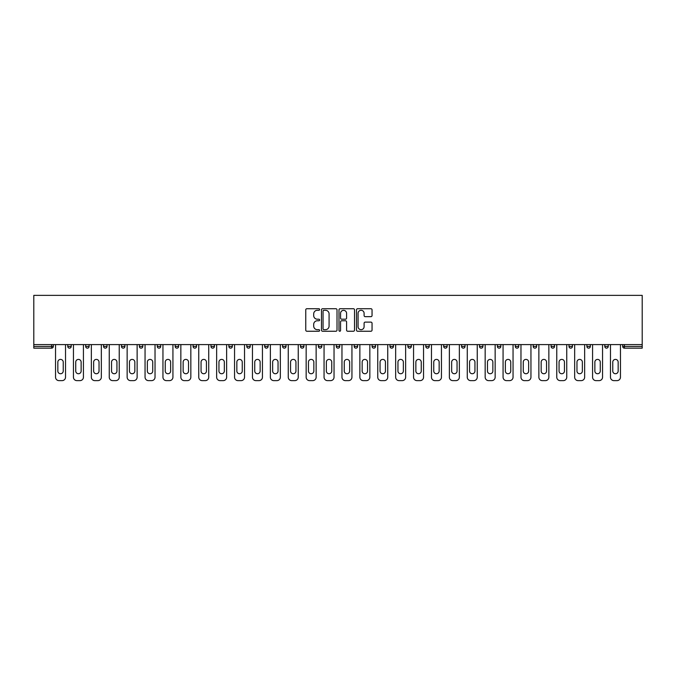 <?xml version="1.0" encoding="UTF-8"?>
<svg xmlns="http://www.w3.org/2000/svg" width="676" height="676" viewBox="0 0 676 676"><rect width="100%" height="100%" fill="white"/><g stroke="black" fill="none" stroke-linecap="round" stroke-linejoin="round"><path stroke-width="1.01" d="M319.638 309.507A0.786 0.786 0 0 0 318.852 308.721L306.887 308.721A1.124 1.124 0 0 0 305.755 309.845L305.755 330.125A1.124 1.124 0 0 0 306.887 331.248L318.852 331.248A0.786 0.786 0 0 0 319.638 330.463A0.786 0.786 0 0 0 318.852 329.668L317.306 329.668A3.608 3.608 0 0 1 313.698 326.069L313.698 324.379A3.608 3.608 0 0 1 317.306 320.77L318.852 320.77A0.786 0.786 0 0 0 319.638 319.985A0.786 0.786 0 0 0 318.852 319.199L317.306 319.199A3.608 3.608 0 0 1 313.698 315.591L313.698 313.901A3.608 3.608 0 0 1 317.306 310.301L318.852 310.301A0.786 0.786 0 0 0 319.638 309.507M370.921 316.664A1.124 1.124 0 0 0 372.045 315.531L372.045 309.845A1.124 1.124 0 0 0 370.921 308.721L357.629 308.721A1.124 1.124 0 0 0 356.497 309.845L356.497 330.125A1.124 1.124 0 0 0 357.629 331.248L370.921 331.248A1.124 1.124 0 0 0 372.045 330.125L372.045 323.255A1.124 1.124 0 0 0 370.921 322.122L365.226 322.122A1.124 1.124 0 0 0 364.102 323.255L364.102 326.66A3.017 3.017 0 0 1 361.094 329.668A3.017 3.017 0 0 1 358.077 326.66L358.077 313.309A3.017 3.017 0 0 1 361.094 310.301A3.017 3.017 0 0 1 364.102 313.309L364.102 315.531A1.124 1.124 0 0 0 365.226 316.664L370.921 316.664M642.2 344.599L33.8 344.599L33.8 295.37L642.2 295.37L642.2 348.157L624.413 348.157A1.724 1.724 0 0 1 622.689 346.433L622.689 344.599M337.011 309.845A1.124 1.124 0 0 0 335.887 308.721L322.596 308.721A1.124 1.124 0 0 0 321.472 309.845L321.472 330.125A1.124 1.124 0 0 0 322.596 331.248L335.887 331.248A1.124 1.124 0 0 0 337.011 330.125L337.011 309.845M340.113 308.721L353.404 308.721A1.124 1.124 0 0 1 354.528 309.845L354.528 330.125A1.124 1.124 0 0 1 353.404 331.248L347.717 331.248A1.124 1.124 0 0 1 346.585 330.125L346.585 321.903A1.124 1.124 0 0 0 345.461 320.77L341.693 320.77A1.124 1.124 0 0 0 340.56 321.903L340.56 330.463A0.786 0.786 0 0 1 339.774 331.248A0.786 0.786 0 0 1 338.989 330.463L338.989 309.845A1.124 1.124 0 0 1 340.113 308.721M53.311 344.599L53.311 346.433A1.724 1.724 0 0 1 51.587 348.157L33.8 348.157L33.8 346.433L51.587 346.433L51.587 344.599M33.8 344.599L33.8 346.433M71.208 344.599L71.208 346.433L67.769 346.433A1.724 1.724 0 0 0 69.484 348.157A1.724 1.724 0 0 1 67.769 346.433L67.769 344.599M85.666 346.433A1.724 1.724 0 0 0 87.39 348.157A1.724 1.724 0 0 0 89.105 346.433L89.105 344.599L89.105 346.433L85.666 346.433A1.724 1.724 0 0 0 87.39 348.157A1.724 1.724 0 0 1 85.666 346.433L85.666 344.599M107.011 344.599L107.011 346.433L103.572 346.433A1.724 1.724 0 0 0 105.287 348.157A1.724 1.724 0 0 1 103.572 346.433L103.572 344.599M121.469 346.433A1.724 1.724 0 0 0 123.193 348.157A1.724 1.724 0 0 0 124.908 346.433A1.724 1.724 0 0 1 123.193 348.157A1.724 1.724 0 0 0 124.908 346.433L124.908 344.599L124.908 346.433L121.469 346.433A1.724 1.724 0 0 0 123.193 348.157A1.724 1.724 0 0 1 121.469 346.433L121.469 344.599M139.366 344.599L139.366 346.433L139.366 344.599M142.813 344.599L142.813 346.433L142.813 344.599M157.271 344.599L157.271 346.433L157.271 344.599M160.711 344.599L160.711 346.433A1.724 1.724 0 0 1 158.995 348.157A1.724 1.724 0 0 1 157.271 346.433L160.711 346.433A1.724 1.724 0 0 1 158.995 348.157M176.892 348.157A1.724 1.724 0 0 0 178.616 346.433L178.616 344.599L178.616 346.433A1.724 1.724 0 0 1 176.892 348.157A1.724 1.724 0 0 1 175.168 346.433L175.168 344.599M194.789 348.157A1.724 1.724 0 0 0 196.513 346.433L196.513 344.599L196.513 346.433A1.724 1.724 0 0 1 194.789 348.157A1.724 1.724 0 0 1 193.074 346.433L193.074 344.599M212.695 348.157A1.724 1.724 0 0 0 214.419 346.433L214.419 344.599L214.419 346.433A1.724 1.724 0 0 1 212.695 348.157A1.724 1.724 0 0 1 210.971 346.433L210.971 344.599M232.316 344.599L232.316 346.433A1.724 1.724 0 0 1 230.592 348.157A1.724 1.724 0 0 1 228.877 346.433L228.877 344.599M250.213 344.599L250.213 346.433A1.724 1.724 0 0 1 248.498 348.157A1.724 1.724 0 0 1 246.774 346.433L246.774 344.599M264.679 344.599L264.679 346.433L264.679 344.599M268.118 344.599L268.118 346.433A1.724 1.724 0 0 1 266.395 348.157A1.724 1.724 0 0 1 264.679 346.433L268.118 346.433A1.724 1.724 0 0 1 266.395 348.157M282.576 344.599L282.576 346.433L282.576 344.599M286.016 344.599L286.016 346.433A1.724 1.724 0 0 1 284.3 348.157A1.724 1.724 0 0 1 282.576 346.433A1.724 1.724 0 0 0 284.3 348.157A1.724 1.724 0 0 1 282.576 346.433L286.016 346.433A1.724 1.724 0 0 1 284.3 348.157M303.921 344.599L303.921 346.433A1.724 1.724 0 0 1 302.197 348.157A1.724 1.724 0 0 1 300.474 346.433L300.474 344.599M318.379 344.599L318.379 346.433L318.379 344.599M321.818 344.599L321.818 346.433A1.724 1.724 0 0 1 320.103 348.157A1.724 1.724 0 0 1 318.379 346.433A1.724 1.724 0 0 0 320.103 348.157A1.724 1.724 0 0 1 318.379 346.433L321.818 346.433A1.724 1.724 0 0 1 320.103 348.157M339.724 344.599L339.724 346.433A1.724 1.724 0 0 1 338 348.157A1.724 1.724 0 0 1 336.276 346.433L336.276 344.599M354.182 344.599L354.182 346.433L354.182 344.599M357.621 344.599L357.621 346.433L357.621 344.599M375.526 344.599L375.526 346.433A1.724 1.724 0 0 1 373.803 348.157A1.724 1.724 0 0 1 372.079 346.433L372.079 344.599M389.984 344.599L389.984 346.433L389.984 344.599M393.424 344.599L393.424 346.433A1.724 1.724 0 0 1 391.7 348.157A1.724 1.724 0 0 1 389.984 346.433L393.424 346.433A1.724 1.724 0 0 1 391.7 348.157M407.881 344.599L407.881 346.433L407.881 344.599M411.321 344.599L411.321 346.433A1.724 1.724 0 0 1 409.605 348.157A1.724 1.724 0 0 1 407.881 346.433L411.321 346.433A1.724 1.724 0 0 1 409.605 348.157M429.226 344.599L429.226 346.433A1.724 1.724 0 0 1 427.502 348.157A1.724 1.724 0 0 1 425.787 346.433L425.787 344.599M445.408 348.157A1.724 1.724 0 0 0 447.123 346.433L447.123 344.599L447.123 346.433A1.724 1.724 0 0 1 445.408 348.157A1.724 1.724 0 0 1 443.684 346.433L443.684 344.599M461.581 346.433L465.029 346.433A1.724 1.724 0 0 1 463.305 348.157A1.724 1.724 0 0 0 465.029 346.433L465.029 344.599L465.029 346.433A1.724 1.724 0 0 1 463.305 348.157A1.724 1.724 0 0 1 461.581 346.433L461.581 344.599M479.487 344.599L479.487 346.433L479.487 344.599M482.926 344.599L482.926 346.433A1.724 1.724 0 0 1 481.211 348.157A1.724 1.724 0 0 1 479.487 346.433L482.926 346.433A1.724 1.724 0 0 1 481.211 348.157M500.832 344.599L500.832 346.433L497.384 346.433A1.724 1.724 0 0 0 499.108 348.157A1.724 1.724 0 0 1 497.384 346.433L497.384 344.599M515.289 344.599L515.289 346.433L515.289 344.599M518.729 344.599L518.729 346.433A1.724 1.724 0 0 1 517.005 348.157A1.724 1.724 0 0 1 515.289 346.433A1.724 1.724 0 0 0 517.005 348.157A1.724 1.724 0 0 1 515.289 346.433L518.729 346.433A1.724 1.724 0 0 1 517.005 348.157M533.187 346.433A1.724 1.724 0 0 0 534.91 348.157A1.724 1.724 0 0 0 536.634 346.433L536.634 344.599L536.634 346.433L533.187 346.433A1.724 1.724 0 0 0 534.91 348.157A1.724 1.724 0 0 1 533.187 346.433L533.187 344.599M554.531 344.599L554.531 346.433A1.724 1.724 0 0 1 552.807 348.157A1.724 1.724 0 0 1 551.092 346.433L551.092 344.599M568.989 344.599L568.989 346.433L568.989 344.599M572.428 344.599L572.428 346.433A1.724 1.724 0 0 1 570.713 348.157A1.724 1.724 0 0 1 568.989 346.433A1.724 1.724 0 0 0 570.713 348.157A1.724 1.724 0 0 1 568.989 346.433L572.428 346.433A1.724 1.724 0 0 1 570.713 348.157M590.334 344.599L590.334 346.433A1.724 1.724 0 0 1 588.61 348.157A1.724 1.724 0 0 1 586.895 346.433L586.895 344.599M608.231 344.599L608.231 346.433L604.792 346.433A1.724 1.724 0 0 0 606.516 348.157A1.724 1.724 0 0 1 604.792 346.433L604.792 344.599M69.484 348.157A1.724 1.724 0 0 0 71.208 346.433A1.724 1.724 0 0 1 69.484 348.157A1.724 1.724 0 0 1 67.769 346.433M107.011 346.433A1.724 1.724 0 0 1 105.287 348.157A1.724 1.724 0 0 0 107.011 346.433A1.724 1.724 0 0 1 105.287 348.157A1.724 1.724 0 0 1 103.572 346.433M141.09 348.157A1.724 1.724 0 0 1 139.366 346.433L142.813 346.433A1.724 1.724 0 0 1 141.09 348.157A1.724 1.724 0 0 0 142.813 346.433A1.724 1.724 0 0 1 141.09 348.157M355.897 348.157A1.724 1.724 0 0 1 354.182 346.433L357.621 346.433A1.724 1.724 0 0 1 355.897 348.157A1.724 1.724 0 0 0 357.621 346.433M500.832 346.433A1.724 1.724 0 0 1 499.108 348.157A1.724 1.724 0 0 0 500.832 346.433A1.724 1.724 0 0 1 499.108 348.157A1.724 1.724 0 0 1 497.384 346.433M608.231 346.433A1.724 1.724 0 0 1 606.516 348.157A1.724 1.724 0 0 0 608.231 346.433A1.724 1.724 0 0 1 606.516 348.157A1.724 1.724 0 0 1 604.792 346.433M323.838 310.301A0.786 0.786 0 0 0 323.052 311.087L323.052 328.882A0.786 0.786 0 0 0 323.838 329.668L325.469 329.668A3.608 3.608 0 0 0 329.077 326.069L329.077 313.901A3.608 3.608 0 0 0 325.469 310.301L323.838 310.301M346.585 313.368A3.017 3.017 0 0 0 343.577 310.352A3.017 3.017 0 0 0 340.56 313.368L340.56 318.066A1.124 1.124 0 0 0 341.693 319.199L345.461 319.199A1.124 1.124 0 0 0 346.585 318.066L346.585 313.368M65.53 344.599L65.53 377.183A3.439 3.439 0 0 1 62.082 380.63L58.989 380.63A3.439 3.439 0 0 1 55.542 377.183L55.542 344.599M57.84 362.099A2.696 2.696 0 0 1 60.536 359.404A2.696 2.696 0 0 1 63.231 362.099L63.231 371.048A2.696 2.696 0 0 1 60.536 373.743A2.696 2.696 0 0 1 57.84 371.048L57.84 362.099M83.427 344.599L83.427 377.183A3.439 3.439 0 0 1 79.988 380.63L76.887 380.63A3.439 3.439 0 0 1 73.447 377.183L73.447 344.599M75.737 362.099A2.696 2.696 0 0 1 78.441 359.404A2.696 2.696 0 0 1 81.137 362.099L81.137 371.048A2.696 2.696 0 0 1 78.441 373.743A2.696 2.696 0 0 1 75.737 371.048L75.737 362.099M101.332 344.599L101.332 377.183A3.439 3.439 0 0 1 97.885 380.63L94.792 380.63A3.439 3.439 0 0 1 91.344 377.183L91.344 344.599M93.643 362.099A2.696 2.696 0 0 1 96.338 359.404A2.696 2.696 0 0 1 99.034 362.099L99.034 371.048A2.696 2.696 0 0 1 96.338 373.743A2.696 2.696 0 0 1 93.643 371.048L93.643 362.099M119.229 344.599L119.229 377.183A3.439 3.439 0 0 1 115.79 380.63L112.689 380.63A3.439 3.439 0 0 1 109.25 377.183L109.25 344.599M111.54 362.099A2.696 2.696 0 0 1 114.236 359.404A2.696 2.696 0 0 1 116.94 362.099L116.94 371.048A2.696 2.696 0 0 1 114.236 373.743A2.696 2.696 0 0 1 111.54 371.048L111.54 362.099M137.135 344.599L137.135 377.183A3.439 3.439 0 0 1 133.687 380.63L130.595 380.63A3.439 3.439 0 0 1 127.147 377.183L127.147 344.599M129.446 362.099A2.696 2.696 0 0 1 132.141 359.404A2.696 2.696 0 0 1 134.837 362.099L134.837 371.048A2.696 2.696 0 0 1 132.141 373.743A2.696 2.696 0 0 1 129.446 371.048L129.446 362.099M155.032 344.599L155.032 377.183A3.439 3.439 0 0 1 151.593 380.63L148.492 380.63A3.439 3.439 0 0 1 145.053 377.183L145.053 344.599M147.343 362.099A2.696 2.696 0 0 1 150.038 359.404A2.696 2.696 0 0 1 152.734 362.099L152.734 371.048A2.696 2.696 0 0 1 150.038 373.743A2.696 2.696 0 0 1 147.343 371.048L147.343 362.099M172.929 344.599L172.929 377.183A3.439 3.439 0 0 1 169.49 380.63L166.389 380.63A3.439 3.439 0 0 1 162.95 377.183L162.95 344.599M165.248 362.099A2.696 2.696 0 0 1 167.944 359.404A2.696 2.696 0 0 1 170.639 362.099L170.639 371.048A2.696 2.696 0 0 1 167.944 373.743A2.696 2.696 0 0 1 165.248 371.048L165.248 362.099M190.835 344.599L190.835 377.183A3.439 3.439 0 0 1 187.396 380.63L184.294 380.63A3.439 3.439 0 0 1 180.847 377.183L180.847 344.599M183.145 362.099A2.696 2.696 0 0 1 185.841 359.404A2.696 2.696 0 0 1 188.536 362.099L188.536 371.048A2.696 2.696 0 0 1 185.841 373.743A2.696 2.696 0 0 1 183.145 371.048L183.145 362.099M208.732 344.599L208.732 377.183A3.439 3.439 0 0 1 205.293 380.63L202.192 380.63A3.439 3.439 0 0 1 198.752 377.183L198.752 344.599M201.051 362.099A2.696 2.696 0 0 1 203.746 359.404A2.696 2.696 0 0 1 206.442 362.099L206.442 371.048A2.696 2.696 0 0 1 203.746 373.743A2.696 2.696 0 0 1 201.051 371.048L201.051 362.099M226.637 344.599L226.637 377.183A3.439 3.439 0 0 1 223.19 380.63L220.097 380.63A3.439 3.439 0 0 1 216.65 377.183L216.65 344.599M218.948 362.099A2.696 2.696 0 0 1 221.643 359.404A2.696 2.696 0 0 1 224.339 362.099L224.339 371.048A2.696 2.696 0 0 1 221.643 373.743A2.696 2.696 0 0 1 218.948 371.048L218.948 362.099M244.535 344.599L244.535 377.183A3.439 3.439 0 0 1 241.095 380.63L237.994 380.63A3.439 3.439 0 0 1 234.555 377.183L234.555 344.599M236.845 362.099A2.696 2.696 0 0 1 239.549 359.404A2.696 2.696 0 0 1 242.245 362.099L242.245 371.048A2.696 2.696 0 0 1 239.549 373.743A2.696 2.696 0 0 1 236.845 371.048L236.845 362.099M262.44 344.599L262.44 377.183A3.439 3.439 0 0 1 258.993 380.63L255.9 380.63A3.439 3.439 0 0 1 252.452 377.183L252.452 344.599M254.751 362.099A2.696 2.696 0 0 1 257.446 359.404A2.696 2.696 0 0 1 260.142 362.099L260.142 371.048A2.696 2.696 0 0 1 257.446 373.743A2.696 2.696 0 0 1 254.751 371.048L254.751 362.099M280.337 344.599L280.337 377.183A3.439 3.439 0 0 1 276.898 380.63L273.797 380.63A3.439 3.439 0 0 1 270.358 377.183L270.358 344.599M272.648 362.099A2.696 2.696 0 0 1 275.343 359.404A2.696 2.696 0 0 1 278.047 362.099L278.047 371.048A2.696 2.696 0 0 1 275.343 373.743A2.696 2.696 0 0 1 272.648 371.048L272.648 362.099M298.243 344.599L298.243 377.183A3.439 3.439 0 0 1 294.795 380.63L291.702 380.63A3.439 3.439 0 0 1 288.255 377.183L288.255 344.599M290.553 362.099A2.696 2.696 0 0 1 293.249 359.404A2.696 2.696 0 0 1 295.944 362.099L295.944 371.048A2.696 2.696 0 0 1 293.249 373.743A2.696 2.696 0 0 1 290.553 371.048L290.553 362.099M316.14 344.599L316.14 377.183A3.439 3.439 0 0 1 312.701 380.63L309.6 380.63A3.439 3.439 0 0 1 306.16 377.183L306.16 344.599M308.45 362.099A2.696 2.696 0 0 1 311.146 359.404A2.696 2.696 0 0 1 313.841 362.099L313.841 371.048A2.696 2.696 0 0 1 311.146 373.743A2.696 2.696 0 0 1 308.45 371.048L308.45 362.099M334.037 344.599L334.037 377.183A3.439 3.439 0 0 1 330.598 380.63L327.497 380.63A3.439 3.439 0 0 1 324.058 377.183L324.058 344.599M326.356 362.099A2.696 2.696 0 0 1 329.051 359.404A2.696 2.696 0 0 1 331.747 362.099L331.747 371.048A2.696 2.696 0 0 1 329.051 373.743A2.696 2.696 0 0 1 326.356 371.048L326.356 362.099M351.942 344.599L351.942 377.183A3.439 3.439 0 0 1 348.503 380.63L345.402 380.63A3.439 3.439 0 0 1 341.963 377.183L341.963 344.599M344.253 362.099A2.696 2.696 0 0 1 346.949 359.404A2.696 2.696 0 0 1 349.644 362.099L349.644 371.048A2.696 2.696 0 0 1 346.949 373.743A2.696 2.696 0 0 1 344.253 371.048L344.253 362.099M369.84 344.599L369.84 377.183A3.439 3.439 0 0 1 366.4 380.63L363.299 380.63A3.439 3.439 0 0 1 359.86 377.183L359.86 344.599M362.159 362.099A2.696 2.696 0 0 1 364.854 359.404A2.696 2.696 0 0 1 367.55 362.099L367.55 371.048A2.696 2.696 0 0 1 364.854 373.743A2.696 2.696 0 0 1 362.159 371.048L362.159 362.099M387.745 344.599L387.745 377.183A3.439 3.439 0 0 1 384.298 380.63L381.205 380.63A3.439 3.439 0 0 1 377.757 377.183L377.757 344.599M380.056 362.099A2.696 2.696 0 0 1 382.751 359.404A2.696 2.696 0 0 1 385.447 362.099L385.447 371.048A2.696 2.696 0 0 1 382.751 373.743A2.696 2.696 0 0 1 380.056 371.048L380.056 362.099M405.642 344.599L405.642 377.183A3.439 3.439 0 0 1 402.203 380.63L399.102 380.63A3.439 3.439 0 0 1 395.663 377.183L395.663 344.599M397.953 362.099A2.696 2.696 0 0 1 400.657 359.404A2.696 2.696 0 0 1 403.352 362.099L403.352 371.048A2.696 2.696 0 0 1 400.657 373.743A2.696 2.696 0 0 1 397.953 371.048L397.953 362.099M423.548 344.599L423.548 377.183A3.439 3.439 0 0 1 420.1 380.63L417.007 380.63A3.439 3.439 0 0 1 413.56 377.183L413.56 344.599M415.858 362.099A2.696 2.696 0 0 1 418.554 359.404A2.696 2.696 0 0 1 421.249 362.099L421.249 371.048A2.696 2.696 0 0 1 418.554 373.743A2.696 2.696 0 0 1 415.858 371.048L415.858 362.099M441.445 344.599L441.445 377.183A3.439 3.439 0 0 1 438.006 380.63L434.905 380.63A3.439 3.439 0 0 1 431.465 377.183L431.465 344.599M433.755 362.099A2.696 2.696 0 0 1 436.451 359.404A2.696 2.696 0 0 1 439.155 362.099L439.155 371.048A2.696 2.696 0 0 1 436.451 373.743A2.696 2.696 0 0 1 433.755 371.048L433.755 362.099M459.35 344.599L459.35 377.183A3.439 3.439 0 0 1 455.903 380.63L452.81 380.63A3.439 3.439 0 0 1 449.363 377.183L449.363 344.599M451.661 362.099A2.696 2.696 0 0 1 454.357 359.404A2.696 2.696 0 0 1 457.052 362.099L457.052 371.048A2.696 2.696 0 0 1 454.357 373.743A2.696 2.696 0 0 1 451.661 371.048L451.661 362.099M477.248 344.599L477.248 377.183A3.439 3.439 0 0 1 473.808 380.63L470.707 380.63A3.439 3.439 0 0 1 467.268 377.183L467.268 344.599M469.558 362.099A2.696 2.696 0 0 1 472.254 359.404A2.696 2.696 0 0 1 474.949 362.099L474.949 371.048A2.696 2.696 0 0 1 472.254 373.743A2.696 2.696 0 0 1 469.558 371.048L469.558 362.099M495.153 344.599L495.153 377.183A3.439 3.439 0 0 1 491.705 380.63L488.604 380.63A3.439 3.439 0 0 1 485.165 377.183L485.165 344.599M487.464 362.099A2.696 2.696 0 0 1 490.159 359.404A2.696 2.696 0 0 1 492.855 362.099L492.855 371.048A2.696 2.696 0 0 1 490.159 373.743A2.696 2.696 0 0 1 487.464 371.048L487.464 362.099M513.05 344.599L513.05 377.183A3.439 3.439 0 0 1 509.611 380.63L506.51 380.63A3.439 3.439 0 0 1 503.071 377.183L503.071 344.599M505.361 362.099A2.696 2.696 0 0 1 508.056 359.404A2.696 2.696 0 0 1 510.752 362.099L510.752 371.048A2.696 2.696 0 0 1 508.056 373.743A2.696 2.696 0 0 1 505.361 371.048L505.361 362.099M530.947 344.599L530.947 377.183A3.439 3.439 0 0 1 527.508 380.63L524.407 380.63A3.439 3.439 0 0 1 520.968 377.183L520.968 344.599M523.266 362.099A2.696 2.696 0 0 1 525.962 359.404A2.696 2.696 0 0 1 528.657 362.099L528.657 371.048A2.696 2.696 0 0 1 525.962 373.743A2.696 2.696 0 0 1 523.266 371.048L523.266 362.099M548.853 344.599L548.853 377.183A3.439 3.439 0 0 1 545.405 380.63L542.313 380.63A3.439 3.439 0 0 1 538.865 377.183L538.865 344.599M541.163 362.099A2.696 2.696 0 0 1 543.859 359.404A2.696 2.696 0 0 1 546.554 362.099L546.554 371.048A2.696 2.696 0 0 1 543.859 373.743A2.696 2.696 0 0 1 541.163 371.048L541.163 362.099M566.75 344.599L566.75 377.183A3.439 3.439 0 0 1 563.311 380.63L560.21 380.63A3.439 3.439 0 0 1 556.77 377.183L556.77 344.599M559.06 362.099A2.696 2.696 0 0 1 561.764 359.404A2.696 2.696 0 0 1 564.46 362.099L564.46 371.048A2.696 2.696 0 0 1 561.764 373.743A2.696 2.696 0 0 1 559.06 371.048L559.06 362.099M584.655 344.599L584.655 377.183A3.439 3.439 0 0 1 581.208 380.63L578.115 380.63A3.439 3.439 0 0 1 574.668 377.183L574.668 344.599M576.966 362.099A2.696 2.696 0 0 1 579.662 359.404A2.696 2.696 0 0 1 582.357 362.099L582.357 371.048A2.696 2.696 0 0 1 579.662 373.743A2.696 2.696 0 0 1 576.966 371.048L576.966 362.099M602.553 344.599L602.553 377.183A3.439 3.439 0 0 1 599.113 380.63L596.012 380.63A3.439 3.439 0 0 1 592.573 377.183L592.573 344.599M594.863 362.099A2.696 2.696 0 0 1 597.559 359.404A2.696 2.696 0 0 1 600.263 362.099L600.263 371.048A2.696 2.696 0 0 1 597.559 373.743A2.696 2.696 0 0 1 594.863 371.048L594.863 362.099M620.458 344.599L620.458 377.183A3.439 3.439 0 0 1 617.011 380.63L613.918 380.63A3.439 3.439 0 0 1 610.47 377.183L610.47 344.599M612.769 362.099A2.696 2.696 0 0 1 615.464 359.404A2.696 2.696 0 0 1 618.16 362.099L618.16 371.048A2.696 2.696 0 0 1 615.464 373.743A2.696 2.696 0 0 1 612.769 371.048L612.769 362.099M51.587 348.157L51.587 346.433L53.311 346.433A1.724 1.724 0 0 1 51.587 348.157M624.413 344.599L624.413 346.433L642.2 346.433M622.689 346.433L624.413 346.433L624.413 348.157M87.39 348.157A1.724 1.724 0 0 0 89.105 346.433M178.616 346.433L175.168 346.433M196.513 346.433L193.074 346.433M214.419 346.433L210.971 346.433M230.592 348.157A1.724 1.724 0 0 0 232.316 346.433L228.877 346.433M248.498 348.157A1.724 1.724 0 0 0 250.213 346.433L246.774 346.433M302.197 348.157A1.724 1.724 0 0 0 303.921 346.433L300.474 346.433M338 348.157A1.724 1.724 0 0 0 339.724 346.433L336.276 346.433M373.803 348.157A1.724 1.724 0 0 0 375.526 346.433L372.079 346.433M427.502 348.157A1.724 1.724 0 0 0 429.226 346.433L425.787 346.433M447.123 346.433L443.684 346.433M534.91 348.157A1.724 1.724 0 0 0 536.634 346.433M552.807 348.157A1.724 1.724 0 0 0 554.531 346.433L551.092 346.433M588.61 348.157A1.724 1.724 0 0 0 590.334 346.433L586.895 346.433"/></g></svg>
